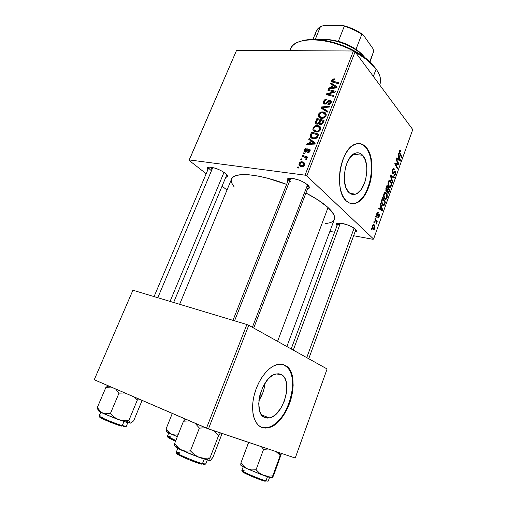 <?xml version="1.0" encoding="UTF-8"?>
<svg xmlns="http://www.w3.org/2000/svg" width="507" height="507" viewBox="0 0 507 507"><rect width="100%" height="100%" fill="white"/><g stroke="black" fill="none" stroke-linecap="round" stroke-linejoin="round"><path stroke-width="0.76" d="M258.893 400.517C262.36 395.207 264.407 389.408 265.041 383.121L264.058 388.825L262.765 392.931L258.893 400.517M281.074 374.489C293.528 379.496 283.73 415.968 269.287 417.926L265.034 417.597L262.873 416.26L261.092 414.118L259.768 411.247L258.703 403.775L259.882 395.035L263.12 386.448L267.867 379.394L270.573 376.802L273.355 374.971L276.1 373.963L278.711 373.805L281.074 374.489L283.121 375.979L284.769 378.216L285.967 381.099L286.873 388.362L286.55 392.469L284.421 400.91L280.593 408.648L275.593 414.549L272.874 416.52L270.136 417.717L267.493 418.085L265.034 417.597C251.941 413.864 261.58 375.934 276.036 373.976L281.074 374.489L279.376 373.906L281.074 374.489M283.305 364.609L287.463 367.347L289.795 370.592L291.487 374.755L292.476 379.667L292.735 385.149L292.273 391.017L291.094 397.051L289.243 403.052L286.785 408.813L283.8 414.118L280.39 418.788L276.67 422.642L272.766 425.519L268.83 427.3L265.003 427.895L261.39 427.236L267.316 427.674C288.147 424.841 302.286 372.746 284.547 365.154L284.972 365.293C302.704 372.886 288.559 425.005 267.74 427.845L261.441 427.255L265.427 428.066L269.249 427.471L273.191 425.684L277.088 422.806L280.808 418.953L284.218 414.282L287.203 408.965L289.662 403.204L291.506 397.203L292.685 391.163L293.154 385.295L292.894 379.806L291.905 374.895L290.219 370.737L287.881 367.486L284.972 365.293L281.588 364.241L277.849 364.406L273.888 365.801L269.863 368.399L265.934 372.113L262.265 376.809L259.007 382.31L256.301 388.394L254.28 394.807L253.012 401.278L252.568 407.533L252.955 413.306L254.153 418.364L256.105 422.496L258.709 425.55L261.865 427.426C253.88 424.574 250.338 410.442 254.197 395.137C257.981 379.819 268.33 366.504 277.462 364.495C280.219 363.874 282.722 364.14 284.972 365.293L283.299 364.609M362.651 155.262C370.959 163.615 365.832 191.538 355.521 194.175C353.068 194.948 350.838 194.365 348.829 192.413L345.825 187.432L344.323 180.251L344.234 176.176L345.4 167.874L346.611 163.989L350.039 157.538L354.311 153.64L356.548 152.848L358.741 152.867L360.8 153.691L362.651 155.262L365.465 160.389L366.795 167.437L366.846 171.366L365.712 179.307L364.565 183.04L361.333 189.352L357.226 193.376L355.027 194.314L352.834 194.473L350.743 193.832L348.829 192.413C340.127 184.992 344.982 155.864 355.407 153.152C358.126 152.252 360.54 152.956 362.651 155.262L353.278 154.28L362.651 155.262M355.622 203.218L351.256 203.56L355.204 203.155C370.047 199.378 377.5 159.528 365.648 147.207L366.073 147.252C377.918 159.572 370.459 199.441 355.622 203.218C352.181 204.302 349.025 203.491 346.161 200.791L348.943 202.794L351.966 203.656L355.115 203.37L358.272 201.97L361.314 199.517L364.134 196.127L366.637 191.931L368.741 187.077L370.363 181.747L371.466 176.125L371.935 164.794L371.289 159.49L370.066 154.679L368.31 150.547L366.073 147.252L363.43 144.932L360.477 143.696L357.321 143.614L354.082 144.704L350.888 146.948L347.878 150.268L345.166 154.553L342.878 159.616L341.116 165.269L339.944 171.265L339.417 177.349L339.563 183.268L340.362 188.781L341.775 193.655L343.733 197.711L346.161 200.791C333.511 190.41 340.406 148.038 355.464 144.096C359.476 142.752 363.012 143.804 366.073 147.252L365.648 147.207C363.766 145.059 361.637 143.83 359.26 143.525L359.26 143.525M371.675 162.018L371.244 161.879M225.457 173.4L226.363 174.212C228.049 176.005 227.865 177.032 225.805 177.285L227.415 176.569L226.502 174.351L222.465 171.391L218.669 169.509L214.676 168.045L209.664 167.12L207.319 167.944L207.908 169.674C206.653 168.001 207.255 167.152 209.721 167.12C215.126 167.703 220.374 169.794 225.457 173.4M306.589 187.273L308.605 185.835L308.541 186.291L253.703 328.054M307.844 185.036C309.999 187.184 309.885 188.496 307.502 188.984L309.036 188.357L309.378 187.736L307.844 185.036L303.002 181.836L298.718 179.979L292.381 178.337L289.186 178.249L287.399 178.99L287.127 179.636L287.83 181.322C286.385 179.313 287.241 178.268 290.397 178.185C296.823 178.775 302.603 181.031 307.736 184.941L307.844 185.036M355.496 229.253C357.099 230.837 356.922 231.788 354.963 232.111L356.516 231.344L355.496 229.253L351.37 226.585L347.555 224.95L341.718 223.333L338.638 223.067L336.394 223.955L337.06 225.583C335.767 224.069 336.28 223.226 338.606 223.067C342.776 222.782 352.397 226.28 355.42 229.189L355.496 229.253M338.923 225.178L339.703 223.086L338.923 225.178L338.011 223.112M355.851 229.608L308.75 358.741M210.773 170.2L211.97 167.38L210.773 170.2C209.277 168.989 208.65 168.039 208.897 167.342L209.023 167.139M226.832 174.725L173.635 302.483M277.57 341.357L328.054 207.547C322.883 202.819 315.512 197.971 305.949 192.996L318.2 200.062L328.054 207.547L277.57 341.357M231.61 178.927L232.827 177.247L236.313 175.46L241.75 174.617L248.969 174.788L257.714 176.005L267.633 178.242L286.62 184.39C258.919 173.641 233.714 171.689 231.617 178.914L179.649 304.295M329.892 231.376L334.588 232.238L329.892 231.376M353.639 235.742L373.057 239.317L373.589 239.044L306.824 175.935L355.096 51.777L412.755 129.57L373.589 239.044L306.824 175.935L305.049 175.162L353.411 51.004L236.547 50.377L189.219 159.914L305.049 175.162L189.219 159.914L189.086 160.37L206.178 173.743L189.086 160.37L236.547 50.377L353.411 51.004L305.049 175.162L306.824 175.935L355.096 51.777L353.411 51.004L355.096 51.777L412.755 129.57L373.589 239.044L373.057 239.317L353.639 235.742M227.009 190.03L222.098 186.189L227.009 190.03M316.095 132.029L314.327 131.535L313.282 130.635L312.863 129.659L313.18 127.745L315.595 125.749L317.167 125.495L319.169 125.907L320.735 127.447L320.513 129.792L318.675 131.579L316.095 132.029C318.028 132.257 319.549 131.402 320.658 129.469L320.443 126.915L317.464 125.514C315.582 125.349 314.106 126.205 313.041 128.062L313.77 128.835L313.041 128.062L312.996 130.115L316.095 132.029M310.404 140.547L308.712 139.33L309.08 138.398L315.272 142.999L314.853 144.064L306.703 144.438L307.046 143.57L309.245 143.5L310.404 140.547L309.245 143.5L307.046 143.57L306.703 144.438L314.853 144.064L315.272 142.999L309.08 138.398L308.712 139.33L310.404 140.547M331.781 80.398L333.074 79.003L334.785 78.927L334.563 79.757L332.865 80.131L332.744 81.253L338.777 82.774L338.448 83.617L331.908 81.823L331.781 80.398L331.705 81.494L333.169 82.419L338.448 83.617L338.777 82.774L332.617 81.05L332.655 80.48L334.563 79.757L334.785 78.927L334.113 78.832L334.639 79.472L334.113 78.832L331.781 80.398L333.511 82.495L331.781 80.398M324.753 104.15L323.39 103.308L323.599 101.223L324.936 99.606L327.066 99.131L326.831 99.974L325.614 100.126L324.569 101.166L324.188 102.471L324.74 103.257L325.938 103.01L329.208 100.24L330.767 100.342L331.382 101.235L330.957 102.997L329.417 104.467L327.826 104.759L328.08 103.91L329.17 103.72L330.209 102.604L330.393 101.47L329.715 100.988L326.426 103.713L324.753 104.15L329.715 100.988L330.38 101.425L330.272 102.452L328.08 103.91L327.997 104.772C329.449 104.74 330.507 103.992 331.172 102.528L331.312 100.975L330 100.145L327.934 101.007L325.767 103.124L325.006 103.301L324.246 102.769L324.366 101.59L325.614 100.126L326.831 99.974L327.066 99.131C325.431 99.023 324.239 99.809 323.491 101.489L324.188 102.287L323.491 101.489L323.352 103.206L324.753 104.15M327.332 112.098L321.013 108.048L321.438 106.971L329.632 106.197L329.303 107.053L322.268 107.712L327.693 111.179L327.332 112.098L327.693 111.179L322.268 107.712L329.303 107.053L329.632 106.197L321.438 106.971L321.013 108.048L327.332 112.098M321.451 118.353L319.676 117.884L318.447 116.724L318.181 115.292L318.694 113.86L319.828 112.706L321.565 111.99L323.688 112.028L325.215 112.681L326.223 114.386L325.684 116.407L324.03 117.878L321.451 118.353C323.384 118.549 324.905 117.687 326.007 115.767L325.779 113.257L322.801 111.908C320.912 111.774 319.442 112.636 318.383 114.481L319.112 115.285L318.383 114.481L318.326 116.464L321.451 118.353M298.572 168.045L297.558 167.703L297.901 166.828L298.921 167.145L298.572 168.045L298.921 167.145L297.901 166.828L297.558 167.703L298.572 168.045M317.097 124.272L315.95 123.79L315.455 122.675L316.919 118.461L324.087 120.413L322.87 123.378L321.653 124.475L319.942 124.545L319.049 123.366L317.097 124.272L319.049 123.366L320.487 124.652L322.686 123.651L324.087 120.413L316.919 118.461L315.633 121.731L316.476 122.637L315.633 121.731L315.557 123.214L317.097 124.272M332.256 84.853L330.551 83.794L330.9 82.895L337.168 86.906L336.768 87.933L328.618 88.7L328.948 87.869L331.147 87.686L332.256 84.853L331.147 87.686L328.948 87.869L328.618 88.7L336.768 87.933L337.168 86.906L330.9 82.895L330.551 83.794L332.256 84.853M332.326 91.431L327.966 90.366L328.295 89.524L335.476 91.241L335.127 92.122L327.674 94.118L333.79 95.557L333.454 96.412L326.274 94.663L326.622 93.789L334.056 91.78L332.326 91.431L334.056 91.78L326.622 93.789L326.274 94.663L333.454 96.412L333.79 95.557L327.674 94.118L335.127 92.122L335.476 91.241L328.295 89.524L327.966 90.366L332.326 91.431M304.434 149.945L305.341 148.621L306.545 148.082L307.236 148.082L306.995 148.963L305.277 149.73L305.341 151.251L306.196 151.086L308.18 149.267L309.6 149.191L310.176 150.535L309.036 152.442L307.546 152.867L307.787 151.986L309.232 151.187L309.004 149.971L305.385 152.176L304.282 151.403L304.434 149.945L304.314 151.479L305.246 152.17L306.431 151.84L308.928 149.958L309.34 150.953L307.787 151.986L307.546 152.867L310.024 151.067L310.113 149.736L309.143 149.071L306.082 151.162L305.043 150.953L305.119 150.059L306.995 148.963L307.134 148.076C305.905 148.006 305.005 148.633 304.434 149.945L304.999 150.503L304.434 149.945M310.265 135.863L311.564 132.08L318.719 134.159L317.224 137.517L315.088 138.766L311.805 138.31L310.683 137.346L310.265 135.863L310.417 136.871L313.618 138.829C315.012 139.064 316.273 138.55 317.401 137.283L318.719 134.159L311.564 132.08L310.607 134.52L311.317 135.261L310.607 134.52L310.265 135.863L312.813 138.506L310.265 135.863M301.462 166.695L299.46 165.783L298.953 164.794L299.092 163.539L300.828 161.847L303.281 162.006L304.669 163.273L304.606 164.927L303.249 166.423L301.462 166.695C302.799 166.898 303.845 166.309 304.606 164.927L304.669 163.267L302.128 161.72C300.816 161.568 299.802 162.177 299.092 163.539L299.7 164.116L299.092 163.539L299.073 165.206L301.462 166.695M301.754 159.946L300.74 159.616L301.082 158.742L302.102 159.052L301.754 159.946L302.102 159.052L301.082 158.742L300.74 159.616L301.754 159.946M304.111 156.948L302.058 156.257L302.406 155.376L307.591 157.031L307.242 157.918L306.171 157.563L306.919 158.628L306.437 159.705L305.696 159.255L306.095 158.615L305.734 157.778L304.111 156.948L306.032 158.228L305.696 159.255L306.437 159.705L306.849 158.418L306.171 157.563L307.242 157.918L307.591 157.031L302.406 155.376L302.058 156.257L304.111 156.948M304.061 154.058L303.047 153.741L303.389 152.873L304.409 153.171L304.061 154.058L304.409 153.171L303.389 152.873L303.047 153.741L304.061 154.058M375.649 216.869L376.074 217.535L376.359 216.743L375.928 216.09L375.649 216.869L376.074 217.535L376.359 216.743L375.928 216.09L375.649 216.869M373.76 222.129L374.179 222.795L374.47 221.996L374.039 221.35L373.76 222.129L374.179 222.795L374.47 221.996L374.039 221.35L373.76 222.129M383.888 193.807L383.837 197.61L384.781 199.213L385.84 199.562L387.202 197.451L387.145 194.587L385.669 192.426L384.718 192.546L383.888 193.807C383.349 196.209 383.603 197.971 384.648 199.08L385.852 199.555L387.006 198.11L387.297 195.404L386.214 192.831L384.99 192.413L383.888 193.807M380.294 203.953L380.877 205.823L379.933 208.453L378.932 207.756L378.653 208.535L382.341 210.969L382.677 210.031L380.599 203.123L380.294 203.953L380.877 205.823L379.933 208.453L378.932 207.756L378.653 208.535L382.341 210.969L382.677 210.031L380.599 203.123L380.294 203.953M385.979 188.16L385.916 190.822L386.461 191.57L387.228 191.202L387.899 193.281L388.749 192.882L389.832 190.062L387.037 185.22L385.979 188.16L386.239 191.393L387.228 191.202L387.659 193.078L388.273 193.319L389.832 190.062L387.037 185.22L385.979 188.16M390.403 175.866L392.469 182.704L392.76 181.893L390.992 176.03L394.072 178.236L394.338 177.482L390.751 174.896L390.403 175.866L392.469 182.704L392.76 181.893L390.992 176.03L394.072 178.236L394.338 177.482L390.751 174.896L390.403 175.866M400.53 150.319L400.08 150.015L399.503 150.497L399.142 152.531L401.519 157.449L401.785 156.695L399.56 152.182L399.808 151.137L400.562 151.53L400.733 150.623L399.681 150.237L400.53 150.319L399.947 150.034L399.32 150.921L399.56 153.76L401.519 157.449L401.785 156.695L399.903 153.127L399.662 151.441L399.998 150.985L400.562 151.53L400.53 150.319M396.132 159.952L398.426 164.167L395.023 163.032L394.738 163.824L397.45 168.799L397.722 168.045L395.409 163.856L398.813 164.997L399.091 164.211L396.398 159.198L396.132 159.952L398.426 164.167L395.023 163.032L394.738 163.824L397.45 168.799L397.722 168.045L395.409 163.856L398.813 164.997L399.091 164.211L396.398 159.198L396.132 159.952M398.261 154.033L398.794 155.96L397.881 158.507L396.937 157.702L396.67 158.457L400.143 161.277L400.467 160.37L398.553 153.222L398.261 154.033L398.794 155.96L397.881 158.507L396.937 157.702L396.67 158.457L400.143 161.277L400.467 160.37L398.553 153.222L398.261 154.033M392.481 169.921L392.158 171.822L392.678 173.375L393.381 173.54L394.852 171.955L395.346 172.367L394.966 174.3L394.528 174.687L394.047 174.433L394.072 175.485L394.757 175.492L395.473 174.471L395.726 171.803L394.966 171.03L393.007 172.627L392.792 170.542L393.489 169.414L394.135 169.744L394.37 168.951L393.394 168.533L392.481 169.921L392.608 173.293L393.318 173.565L395.187 172.044L395.187 173.812L394.566 174.681L394.047 174.433L393.806 175.226L394.617 175.549L395.549 174.269L395.435 171.271L394.826 171.055L392.843 172.5L392.843 170.409L393.514 169.401L394.135 169.744L394.37 168.951L393.451 168.514L392.481 169.921M388.28 181.607L388.223 185.41L389.148 187.039L390.194 187.413L391.455 185.67L391.486 182.469L390.035 180.27L389.097 180.365L388.28 181.607C387.741 183.997 387.988 185.765 389.015 186.899L390.225 187.4L391.347 185.993L391.638 183.293L390.574 180.688L389.338 180.245L388.28 181.607M378.323 212.433L377.328 212.484L376.549 214.886L377.157 216.134L378.577 214.854L378.925 215.05L378.729 216.495L378.057 216.654L377.823 217.471L378.171 217.655L379.135 216.628L379.356 214.645L378.723 213.979L377.468 215.202L377.056 215.082L377.233 213.51L378.133 213.295L378.323 212.433L377.525 212.306L378.323 212.433L377.709 212.211L376.828 213.434L376.878 215.988L377.468 216.052L378.862 214.962L378.906 216.115L378.057 216.654L377.823 217.471L378.361 217.636L379.198 216.457L379.084 214.138L378.647 213.998L377.366 215.253L377.119 213.783L377.639 213.092L378.133 213.295L378.323 212.433M381.847 199.644L381.518 202.914L382.766 205.386L383.463 205.684L384.217 205.272L385.478 202.217L382.639 197.451L381.498 200.911L382.557 205.189L383.704 205.652L384.445 204.942L385.478 202.217L382.639 197.451L381.847 199.644M372.449 225.609L372.303 228.004L372.981 229.411L373.97 229.817L374.971 228.106L374.793 225.792L373.488 224.436L372.449 225.609C372.037 227.472 372.258 228.784 373.108 229.544L373.919 229.829L374.793 228.727C375.224 226.832 374.99 225.495 374.109 224.715L373.348 224.462L372.449 225.609M374.838 219.125L376.213 221.553L376.359 224.037L376.536 221.793L376.974 222.497L377.252 221.711L375.123 218.333L374.838 219.125L375.687 220.501L376.359 224.037L376.536 221.793L376.974 222.497L377.252 221.711L375.123 218.333L374.838 219.125M371.156 229.367L371.58 230.026L371.865 229.221L371.435 228.587L371.156 229.367L371.58 230.026L371.865 229.221L371.435 228.587L371.156 229.367M246.871 324.524L132.916 290.226L94.245 379.743L206.488 428.181L246.871 324.524L132.916 290.226L94.245 379.743L208.453 428.947L248.753 325.291L327.104 368.969L295.245 458.024L206.488 428.181L246.871 324.524L248.753 325.291L246.871 324.524M327.104 368.969L248.753 325.291L208.453 428.947L295.245 458.024L327.104 368.969M286.867 346.541L334.373 219.385C335.438 216.445 333.333 212.496 328.054 207.547L333.555 214.125L334.354 216.02L334.417 219.246M333.701 220.564L330.849 222.548L324.987 223.771M234.247 187.064L231.851 183.192L231.35 179.871M290.315 181.335L288.889 178.635L289.155 178.255C288.477 178.971 288.863 179.998 290.315 181.335M357.847 201.906L360.895 199.46L363.715 196.07L366.219 191.874L369.945 181.69L371.574 170.358L370.864 159.445L369.641 154.635L367.886 150.503L365.648 147.207L362.999 144.888L360.046 143.652M398.413 164.141L399.091 164.211L398.413 164.141M394.75 163.78L395.409 163.856L394.75 163.78M395.397 165.035L396.144 165.117L395.397 165.035M396.994 167.963L397.722 168.045L396.994 167.963M394.877 163.438L397.374 163.717L394.877 163.438M394.757 163.761L398.426 164.167L394.757 163.761M398.813 160.193L400.467 160.37L398.813 160.193M396.696 158.38L397.881 158.507L396.696 158.38M399.015 156.815L400.004 160.307L398.794 160.18L400.004 160.307L399.161 159.547L397.843 159.407L399.161 159.547L398.287 158.849L396.987 158.71L398.287 158.849L399.015 156.815L398.508 156.764L399.015 156.815L400.004 160.307L398.287 158.849L399.015 156.815M399.446 150.604L400.79 150.737L399.446 150.604M399.186 151.378L399.668 151.428L399.186 151.378M399.269 153.063L399.903 153.127L399.269 153.063M401.081 156.625L401.785 156.695L401.081 156.625M393.064 168.799L394.37 168.951L393.064 168.799M392.754 169.287L393.597 169.382L392.754 169.287M392.348 170.352L392.843 170.409L392.348 170.352M392.222 172.431L392.843 172.5L392.222 172.431M394.604 171.176L395.435 171.271L394.604 171.176M395.016 174.205L395.549 174.269L395.016 174.205M392.919 173.546L393.248 173.584M394.795 172L393.926 171.892L394.801 171.993M392.291 172.697L394.009 172.9L392.291 172.697M392.684 177.273L394.338 177.482L392.684 177.273M390.434 175.961L390.992 176.03L390.434 175.961M390.846 177.323L391.423 177.399L390.846 177.323M392.203 181.823L392.76 181.893L392.203 181.823M388.958 180.479L390.574 180.688L388.958 180.479M391.125 183.23L391.638 183.293L391.125 183.23M390.821 185.923L391.347 185.993L390.821 185.923M390.289 181.424L391.182 183.61L390.986 185.549L390.181 186.532L389.325 186.183C388.501 185.321 388.273 183.959 388.641 182.089L388.147 182.026L388.641 182.089L389.465 181.094L390.853 182.317L391.119 185.074L390.162 186.538L388.869 185.48L388.419 183.35L389.116 181.303L390.289 181.424M389.053 189.96L389.832 190.062L389.053 189.96M388.66 191.861L389.167 191.931L388.66 191.861M387.399 192.692L388.749 192.882L387.399 192.692M386.004 191.038L387.228 191.202L386.004 191.038M388.362 188.769L389.23 190.271L388.768 191.57L388.248 192.432L387.247 192.216L387.912 192.305L387.215 191.335L387.614 191.386L387.918 190.005L387.411 189.935L387.918 190.005L388.362 188.769L387.861 188.699L388.362 188.769L389.23 190.271L388.134 192.445L387.614 191.209L388.362 188.769M387.088 186.563L388.039 188.198L387.456 189.814L386.873 190.79L385.833 190.55L386.524 190.638L386.321 188.762L385.827 188.693L386.321 188.762L386.575 187.989L386.068 187.92L386.575 187.989L387.088 186.563L386.581 186.494L387.088 186.563L388.039 188.198L386.765 190.797L386.207 189.479L387.088 186.563M377.481 212.338L378.368 212.477L377.481 212.338M376.733 213.72L377.119 213.783L376.733 213.72M376.555 215.095L377.132 215.183L376.555 215.095M378.533 214.049L379.084 214.138L378.533 214.049M378.786 216.394L379.198 216.457M377.911 214.721L378.634 214.841L377.911 214.721M377.531 215.152L378.19 215.253L377.531 215.152M376.84 215.95L377.468 216.052L376.84 215.95M382.164 209.949L382.677 210.031L382.164 209.949M378.742 208.269L379.933 208.453L378.742 208.269M381.118 206.647L382.189 210.018L380.504 209.759L382.189 210.018L381.296 209.353L379.464 209.074L381.296 209.353L380.364 208.751L378.666 208.491L380.364 208.751L381.118 206.647L380.611 206.571L381.118 206.647L382.189 210.018L380.364 208.751L381.118 206.647M384.667 202.097L385.478 202.217L384.667 202.097M384.312 203.972L384.826 204.048L384.312 203.972M382.69 198.788L384.87 202.439L384.072 204.454L383.66 204.803L382.855 204.448C381.866 203.459 381.695 201.906 382.335 199.777L381.828 199.701L382.335 199.777L382.69 198.788L382.183 198.719L382.69 198.788L384.87 202.439L383.856 204.701L382.532 204.042L381.91 201.59L382.69 198.788M384.636 192.609L386.214 192.831L384.636 192.609M386.771 195.334L387.297 195.404L386.771 195.334M386.48 198.034L387.006 198.11L386.48 198.034M385.928 193.573L386.835 195.734L386.638 197.673L385.808 198.687L384.959 198.351C384.122 197.515 383.888 196.158 384.255 194.282L383.761 194.213L384.255 194.282L385.098 193.262L385.928 193.573L386.708 195.043L386.714 197.445L385.802 198.687L384.49 197.667L384.033 195.544L384.623 193.598L385.314 193.23L385.928 193.573M373.158 224.557L374.109 224.715L373.158 224.557M374.381 228.657L373.938 229.012L372.493 228.606L373.393 228.765L372.759 225.919L372.366 225.849L373.272 225.298L373.862 225.539L374.502 228.391L373.989 228.999L373.038 228.289L372.626 226.844L373.082 225.406L374.052 225.748L374.597 227.028L374.388 228.644M373.843 221.889L374.47 221.996L373.843 221.889M376.207 221.534L377.252 221.711L376.207 221.534M376.15 223.517L376.638 223.6L376.15 223.517M375.731 216.641L376.359 216.743L375.731 216.641M371.244 229.113L371.865 229.221L371.244 229.113M298.737 167.621L297.901 166.828L298.737 167.621M318.085 119.728L316.919 118.461L318.085 119.728M320.19 124.608L319.049 123.366L320.19 124.608M320.665 120.432L322.908 121.046L323.561 121.769L322.908 121.046L322.332 122.517L322.959 123.201L322.332 122.517L320.792 123.79L321.476 124.538L319.898 123.233L320.665 120.432L319.847 122.909L320.5 123.74L321.882 123.372L322.908 121.046L320.665 120.432M317.414 119.544L319.828 120.203L320.475 120.913L319.828 120.203L319.118 122.01L319.854 122.808L319.118 122.01L317.452 123.423L318.092 124.114L316.52 122.814L317.414 119.544L316.457 122.295L317.23 123.385L318.618 122.941L319.828 120.203L317.414 119.544M323.802 113.029L322.801 111.908L323.802 113.029M320.652 118.239L320.728 117.637L320.652 118.239M326.229 114.804L325.659 114.709M321.622 118.359L321.596 117.979M322.427 112.75L324.924 113.885L326.159 115.266L324.924 113.885L325.107 115.678L325.716 116.356L325.107 115.678C324.315 117.028 323.238 117.637 321.869 117.51L322.604 118.321L319.233 115.989L319.252 114.601C320.025 113.27 321.083 112.655 322.427 112.75L320.633 113.131L319.252 114.601L319.41 116.325L320.716 117.269L323.232 117.358L325.107 115.678L324.714 113.619L322.427 112.75M323.846 109.867L321.438 106.971L323.846 109.867M324.6 110.349L322.268 107.712L324.6 110.349M325.976 111.229L323.555 108.498L325.976 111.229M325.659 104.055L325.006 103.301L325.659 104.055M326.331 103.77L325.767 103.124L326.331 103.77M327.554 102.648L326.983 101.989L327.554 102.648M328.492 101.654L327.934 101.007L328.492 101.654M331.382 101.755L330 100.145L331.382 101.755M328.764 104.702L328.08 103.91L328.764 104.702M328.897 104.67L328.251 103.929L328.897 104.67M330.875 103.143L330.272 102.452L330.875 103.143M334.601 82.742L333.676 81.614L334.601 82.742M332.966 85.385L330.9 82.895L332.966 85.385M329.575 88.611L328.948 87.869L329.575 88.611M331.743 88.408L331.147 87.686L331.743 88.408M332.979 85.341L336.711 87.933L336.16 87.267L334.145 87.4L334.747 88.123L334.145 87.4L332.091 87.61L332.681 88.319L332.091 87.61L332.979 85.341L332.091 87.61L336.16 87.267L332.979 85.341M329.277 90.69L328.295 89.524L329.277 90.69M328.631 95.24L327.674 94.118L328.631 95.24M330.596 95.715L329.575 94.517L330.596 95.715M327.655 94.999L326.622 93.789L327.655 94.999M332.224 92.952L331.698 92.325L332.224 92.952M334.5 92.306L334.056 91.78L334.5 92.306M306.203 151.973L305.525 151.289L306.203 151.973M306.615 151.694L306.082 151.162L306.615 151.694M307.438 150.89L306.931 150.383L307.438 150.89M310.202 150.142L309.143 149.071L310.202 150.142M308.529 152.727L307.787 151.986L308.529 152.727M309.847 151.46L309.34 150.953L309.847 151.46M311.494 141.39L311.634 141.028L309.08 138.398L315.05 143.57L311.634 141.028L311.494 141.39M307.85 144.387L307.046 143.57L307.85 144.387M310.018 144.286L309.245 143.5L310.018 144.286M311.114 141.104L314.891 143.975L314.264 143.329L312.249 143.361L313.015 144.146L312.249 143.361L310.189 143.468L310.949 144.242L310.189 143.468L311.114 141.104L310.189 143.468L314.264 143.329L311.114 141.104M312.838 133.417L311.564 132.08L312.838 133.417M312.806 138.696L312.882 138.031L312.806 138.696M313.827 138.848L313.782 138.512M312.052 133.189L317.54 134.786L318.2 135.489L317.54 134.786L317.046 136.041L317.699 136.732L317.046 136.041L316.488 137.118L317.052 137.714L316.488 137.118L313.998 137.974L314.809 138.81L311.361 136.453L312.052 133.189L311.247 135.965L311.938 137.201L313.706 137.936L315.608 137.777L316.583 136.991L317.54 134.786L312.052 133.189M318.58 126.712L317.464 125.514L318.58 126.712M315.348 131.915L315.411 131.237L315.348 131.915M320.893 128.353L320.228 128.239M316.343 132.048L316.292 131.522M317.097 126.363L319.587 127.542L320.83 128.886L319.587 127.542L319.759 129.361L320.38 130.033L319.759 129.361C318.966 130.724 317.883 131.332 316.514 131.18L317.293 132.01L313.896 129.634L313.909 128.195C314.689 126.858 315.747 126.249 317.097 126.363L315.075 126.851L313.909 128.195L314.061 129.944L315.367 130.926L317.876 131.04L319.759 129.361L319.898 128.366L319.372 127.27L317.097 126.363M304.371 164.224L302.128 161.72L304.542 164.23M301.564 166.702L301.633 166.334L301.564 166.702M301.868 162.608L303.921 163.793L303.921 164.8L304.434 165.295L303.921 164.8L301.811 165.814L302.666 166.638L299.795 164.579L299.783 163.628L301.868 162.608L300.29 162.969L299.726 164.331L301.38 165.732L303.401 165.466L303.947 163.869L301.868 162.608M301.906 159.547L301.082 158.742L301.906 159.547M303.966 156.897L302.406 155.376L303.966 156.897M306.076 158.273L306.893 158.533L306.076 158.273M306.526 157.918L306.171 157.563L306.526 157.918M306.672 159.445L306.044 158.83L306.672 159.445M304.213 153.684L303.389 152.873L304.213 153.684M376.131 69.085L366.941 59.23C354.393 48.767 333.333 40.471 317.021 39.565C311.146 39.21 306.127 39.641 301.95 40.864L309.042 39.603L321.146 39.958L334.734 42.81L343.942 45.991L356.941 52.329L364.482 57.31L370.75 62.627L376.131 69.085C371.587 62.919 364.603 57.183 355.173 51.879L367.372 60.054L376.131 69.085L373.355 76.411L376.131 69.085C380.244 74.909 381.505 79.992 379.908 84.333L379.68 84.942M289.909 50.662C292.102 42.924 300.841 39.331 316.146 39.876C328.878 40.852 341.642 44.717 354.444 51.473C328.118 36.707 294.282 36.282 290.416 49.078L289.763 50.662M201.78 458.055L206.685 459.824L209.987 457.916L204.492 458.334L199.131 457.352L194.409 454.728L190.442 450.881L199.378 428.085L205.639 427.813L199.378 428.085L190.442 450.881L185.714 451.179L181.31 450.083L177.577 447.364L174.623 443.517L174.769 445.533L176.094 447.345L189.783 453.765L201.285 458.113L209.099 460.407L210.373 460.508L209.917 459.868L209.987 457.916L204.492 458.334L201.78 458.055M180.036 453.955C167.697 450.406 190.328 461.218 201.513 464.139L202.477 463.588C194.98 461.649 176.968 454.057 176.29 452.567C175.916 452.01 177.089 452.098 179.801 452.846M177.799 448.334L176.214 452.339C174.991 453.169 194.39 461.497 202.477 463.588L204.22 459.082L202.477 463.588L205.76 464.013L207.312 459.995M213.846 430.754L218.688 435.31L209.987 457.916L218.688 435.31L220.425 432.953L218.688 435.31L213.846 430.754M221.515 433.32L221.375 435.367L212.94 457.339L210.475 460.476L209.917 459.868L209.987 457.916L206.685 459.824L210.373 460.508L212.94 457.339L221.375 435.367L221.515 433.32M186.069 419.371L184.288 420.227L185.416 419.086L183.509 421.178L174.623 443.517L183.509 421.178L189.669 420.924M195.075 423.256L199.378 428.085L195.075 423.256M205.684 463.772C206.07 464.323 204.999 464.26 202.477 463.588L201.513 464.139L189.124 459.792L179.63 455.546L177.165 454.095L176.791 453.41M204.555 464.311L203.034 464.513M175.479 446.274C174.383 446.439 176.328 447.706 181.31 450.083L199.131 457.352L194.409 454.728L190.442 450.881L185.714 451.179L183.458 450.837L179.332 448.904L174.623 443.517L174.769 445.533M184.288 420.227L183.509 421.178L189.662 420.924M252.353 327.3L307.559 184.782L252.353 327.3M234.576 320.823L290.784 178.191M170.06 301.405L224.018 172.348L170.06 301.405M157.797 297.717L212.813 167.551M98.345 410.721L104.252 413.883L116.445 418.845L127.441 422.553L130.958 423.028L133.677 420.791L141.871 400.993L141.814 400.27L141.871 400.993L133.677 420.791L130.958 423.028L129.703 422.933L128.911 420.354L137.346 400.036L134.412 397.076L137.346 400.036L128.911 420.354L123.676 420.626L118.581 419.631L126.021 422.141L128.911 420.354L123.676 420.626L118.581 419.631L114.113 417.16L110.374 413.598L119.012 393.128L124.969 393.001L119.012 393.128L110.374 413.598L106.356 414.004L102.668 413.154L99.632 410.854L97.306 407.514L98.364 410.182M102.515 417.356C92.052 414.365 110.577 422.996 121.427 426.121L122.276 425.601C114.835 423.459 99.816 417.236 99.239 416.07C98.979 415.727 99.486 415.696 100.76 415.968M100.741 412.21L99.176 415.886C98.181 416.52 114.271 423.301 122.276 425.601L123.981 421.501L122.276 425.601L126.3 426.33L127.821 422.661M137.346 400.036L138.601 398.882L137.346 400.036M107.985 385.897L105.887 387.424L97.306 407.514L105.887 387.424L111.128 387.025L105.887 387.424L108.232 385.776M115.602 388.958L119.012 393.128L115.602 388.958M130.768 423.098L129.703 422.933L128.911 420.354L126.021 422.141L130.654 423.155M99.017 410.467L98.516 410.442M119.449 425.506L103.054 419.067M101.508 418.294L99.6 416.919M125.254 426.774L123.049 426.564M126.23 426.14C126.592 426.653 125.273 426.476 122.276 425.601L121.427 426.121M98.719 410.442C97.547 410.436 98.859 411.342 102.668 413.154L118.581 419.631L114.113 417.16L110.374 413.598L104.455 413.763L101.051 412.166L97.306 407.514L97.876 409.561M354.101 228.163L306.754 357.625L354.101 228.163M293.28 350.115L340.4 223.143M281.036 453.626L280.637 454.487L281.036 453.626M280.156 455.578L272.817 475.807L268.114 476.225L263.52 475.401L259.47 473.113L256.067 469.729L251.643 469.932L247.467 468.88L243.854 466.383L240.926 462.872L241.021 465.477L245.838 468.126L261.561 474.685L268.52 477.1L272.386 477.917C271.708 478.114 268.754 477.271 263.52 475.401L259.47 473.113L256.067 469.729L263.577 449.348L256.067 469.729L251.643 469.932L247.467 468.88L263.52 475.401L268.114 476.225L272.817 475.807L280.156 455.578L279.186 452.643L280.156 455.578L278.571 453.803L280.156 455.578M268.152 480.896C268.482 481.308 267.766 481.276 265.991 480.801L265.11 481.289L261.593 480.192L247.536 474.546M243.227 466.827L241.858 470.483C240.781 471.136 259.381 479.109 265.991 480.801L267.462 476.764L265.991 480.801L267.271 481.105M248.664 442.415L240.926 462.872L248.417 442.865L249.514 442.7L248.417 442.865L248.664 442.415M261.346 446.667L263.577 449.348L268.33 449.006L263.577 449.348L261.346 446.667M275.979 451.572L278.571 453.803L275.979 451.572M272.411 477.898L281.474 453.41L273.869 474.844L272.411 477.898L272.817 475.807L272.398 477.727M245.673 473.652L242.454 471.795L242.625 471.434M243.081 471.485C237.403 470.344 257.588 479.362 265.11 481.289L265.991 480.801C259.869 479.235 242.631 471.966 241.94 470.68C241.611 470.249 242.403 470.306 244.317 470.832M240.907 465.103C240.476 465.407 242.663 466.668 247.467 468.88L243.854 466.383L240.926 462.872L240.73 465.008M172.304 413.427L166.062 428.947L166.79 431.761L171.442 434.188L168.438 432.034L166.062 428.947L172.304 413.427M185.093 418.947L184.814 419.657L185.093 418.947M166.854 431.368C165.897 431.394 167.424 432.332 171.442 434.188L174.997 435.025L178.071 434.854L174.997 435.025L171.442 434.188L177.323 436.717L169.851 433.257L166.062 428.947L166.226 430.677M168.761 432.902L167.405 436.28C167.57 436.806 170.377 438.213 175.815 440.513L167.481 436.438C167.152 436.026 168.147 436.166 170.453 436.85M170.244 437.63C165.903 436.559 167.671 437.737 175.561 441.16L168.153 437.623M167.899 437.161L168.432 437.192M324.651 39.235L319.233 39.742L327.864 39.35L338.359 41.27L327.04 39.299L323.713 39.54L324.651 39.235M323.713 39.54L326.191 39.603C338.853 40.718 350.191 45.186 360.217 53.001L364.812 57.551C357.182 47.899 337.447 39.216 323.713 39.54L323.415 40.275L323.713 39.54L319.727 39.793M315.76 34.85C315.506 31.409 317.052 28.709 320.392 26.744L315.234 39.476L320.392 26.744L323.029 25.73L342.352 25.35L344.291 26.294C350.73 28.119 356.56 30.807 361.789 34.362L355.965 49.337L361.231 53.457L365.205 57.855L359.799 52.202L355.965 49.337C350.692 45.82 344.823 43.127 338.359 41.27C344.823 43.127 350.692 45.82 355.965 49.337L361.789 34.362L363.348 35.027L372.987 48.685L373.729 51.232L369.742 61.664L373.729 51.232L370.034 61.936M312.914 39.438L316.292 31.123L320.392 26.744L323.029 25.73L342.352 25.35L344.291 26.294L338.359 41.27L344.291 26.294C350.73 28.119 356.56 30.807 361.789 34.362L363.348 35.027L372.987 48.685L373.729 51.232M342.352 25.35L353.544 29.197L363.348 35.027C357.264 30.49 350.267 27.264 342.352 25.35M261.65 414.929L269.287 417.926M267.316 427.674L267.74 427.845M355.521 194.175L349.976 193.376M399.998 150.985L399.32 150.915M393.514 169.401L392.741 169.313M394.617 175.549L394.072 175.485M394.909 171.936L393.977 171.822M393.318 173.565L392.855 173.508M390.225 187.4L389.49 187.305M389.661 186.468L388.609 186.329M389.465 181.094L388.565 180.98M388.273 193.319L387.868 193.262M386.784 191.595L386.416 191.545M388.026 192.4L387.266 192.299M386.67 190.765L385.865 190.651M377.639 213.092L377.012 212.991M377.17 215.222L376.562 215.12M378.361 217.636L377.943 217.566M378.602 214.848L377.899 214.734M377.316 216.121L376.967 216.064M383.704 205.652L382.988 205.544M383.203 204.733L382.094 204.562M385.852 199.555L385.086 199.441M385.263 198.611L384.198 198.459M385.098 193.262L384.198 193.135M373.919 229.829L373.342 229.734M373.602 228.93L372.556 228.746M373.272 225.298L372.626 225.19M319.144 123.828L319.714 124.449M315.557 123.214L316.349 124.069M316.951 123.283L317.813 124.209M318.326 116.464L319.556 117.82M325.145 114.303L326.128 115.406M320.139 116.99L321.375 118.346M324.638 103.219L325.418 104.106M330.38 101.425L331.217 102.401M323.352 103.206L324.017 103.967M332.865 81.348L333.872 82.578M331.705 81.494L332.142 82.02M305.341 151.251L306.114 152.018M309.378 150.294L310.056 150.978M304.314 151.479L304.929 152.094M310.417 136.871L311.811 138.316M312.363 137.492L313.649 138.836M312.996 130.115L314.346 131.547M319.79 127.935L320.798 129.025M314.91 130.705L316.165 132.035M299.073 165.206L300.321 166.391M303.921 163.793L304.726 164.566M300.746 165.485L302.039 166.721M306.032 158.228L306.893 159.071M316.146 39.876L317.021 39.565M367.372 60.054L366.941 59.23M176.214 452.339L176.582 452.859M205.132 464.139L205.76 464.013M232.967 320.342L288.889 178.635M208.897 167.342L154.077 296.595M99.176 415.886L99.816 416.526M125.375 426.374L126.3 426.33M108.821 386.03L106.001 387.323M337.916 223.289L291.183 348.943M269.572 477.41L268.235 481.092M241.858 470.483L242.561 471.161M167.405 436.28L168.28 437.009M326.191 39.603L327.04 39.299M360.217 53.001L359.799 52.202"/></g></svg>
